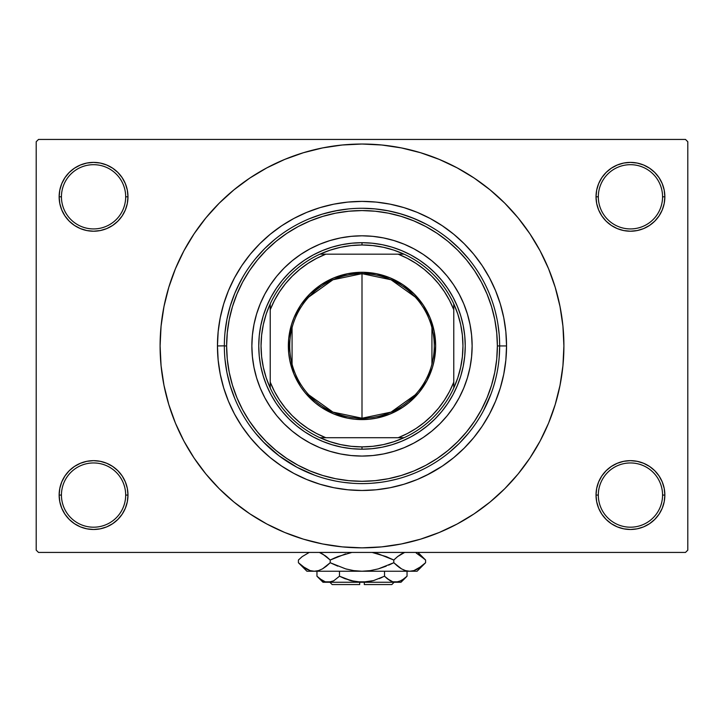 <?xml version="1.0" encoding="UTF-8"?>
<svg xmlns="http://www.w3.org/2000/svg" width="724" height="724" viewBox="0 0 724 724"><rect width="100%" height="100%" fill="white"/><g stroke="black" fill="none" stroke-linecap="round" stroke-linejoin="round"><path stroke-width="1.09" d="M664.198 501.786L664.858 495.071A34.417 34.417 0 0 1 630.441 529.488A34.417 34.417 0 0 1 596.024 495.071L598.323 495.071A32.118 32.118 0 0 0 630.441 527.199A32.118 32.118 0 0 0 662.56 495.071A32.118 32.118 0 0 0 630.441 462.953A32.118 32.118 0 0 0 598.323 495.071L596.024 495.071A34.417 34.417 0 0 1 630.441 460.654A34.417 34.417 0 0 1 664.858 495.071L662.56 495.071A32.118 32.118 0 0 1 630.441 527.199A32.118 32.118 0 0 1 598.323 495.071A32.118 32.118 0 0 1 630.441 462.953A32.118 32.118 0 0 1 662.56 495.071L664.858 495.071L664.198 488.356L662.234 481.903L659.057 475.949L654.777 470.736L649.564 466.455L643.609 463.279L637.156 461.315L630.441 460.654L623.726 461.315L617.273 463.279L611.318 466.455L606.106 470.736L601.825 475.949L598.648 481.903L596.685 488.356L596.024 495.071L596.685 501.786L598.648 508.248L601.825 514.194L606.106 519.407L611.318 523.687L617.273 526.873L623.726 528.828L630.441 529.488L637.156 528.828L643.609 526.873L649.564 523.687L654.777 519.407L659.057 514.194L662.234 508.248L664.198 501.786L664.858 495.071L664.198 488.356M59.802 488.356L59.142 495.071L61.44 495.071A32.118 32.118 0 0 0 93.559 527.199A32.118 32.118 0 0 0 125.677 495.071A32.118 32.118 0 0 0 93.559 462.953A32.118 32.118 0 0 0 61.44 495.071L59.142 495.071A34.417 34.417 0 0 1 93.559 460.654A34.417 34.417 0 0 1 127.976 495.071L125.677 495.071A32.118 32.118 0 0 1 93.559 527.199A32.118 32.118 0 0 1 61.44 495.071A32.118 32.118 0 0 1 93.559 462.953A32.118 32.118 0 0 1 125.677 495.071L127.976 495.071L127.315 488.356L125.352 481.903L122.175 475.949L117.894 470.736L112.682 466.455L106.727 463.279L100.274 461.315L93.559 460.654L86.844 461.315L80.391 463.279L74.436 466.455L69.223 470.736L64.943 475.949L61.766 481.903L59.802 488.356L59.142 495.071L59.802 501.786L61.766 508.248L64.943 514.194L69.223 519.407L74.436 523.687L80.391 526.873L86.844 528.828L93.559 529.488L100.274 528.828L106.727 526.873L112.682 523.687L117.894 519.407L122.175 514.194L125.352 508.248L127.315 501.786L127.976 495.071A34.417 34.417 0 0 1 93.559 529.488A34.417 34.417 0 0 1 59.142 495.071L59.802 501.786L61.766 508.248L64.943 514.194M59.802 190.095L59.142 196.801L61.44 196.801A32.118 32.118 0 0 0 93.559 228.929A32.118 32.118 0 0 0 125.677 196.801A32.118 32.118 0 0 0 93.559 164.683A32.118 32.118 0 0 0 61.44 196.801L59.142 196.801A34.417 34.417 0 0 1 93.559 162.393A34.417 34.417 0 0 1 127.976 196.801L125.677 196.801A32.118 32.118 0 0 1 93.559 228.929A32.118 32.118 0 0 1 61.44 196.801A32.118 32.118 0 0 1 93.559 164.683A32.118 32.118 0 0 1 125.677 196.801L127.976 196.801L127.315 190.095L125.352 183.634L122.175 177.688L117.894 172.466L112.682 168.194L106.727 165.009L100.274 163.054L93.559 162.393L86.844 163.054L80.391 165.009L74.436 168.194L69.223 172.466L64.943 177.688L61.766 183.634L59.802 190.095L59.142 196.801L59.802 203.516L61.766 209.978L64.943 215.924L69.223 221.137L74.436 225.417L80.391 228.603L86.844 230.558L93.559 231.218L100.274 230.558L106.727 228.603L112.682 225.417L117.894 221.137L122.175 215.924L125.352 209.978L127.315 203.516L127.976 196.801A34.417 34.417 0 0 1 93.559 231.218A34.417 34.417 0 0 1 59.142 196.801L59.802 203.516M664.198 203.516L664.858 196.801A34.417 34.417 0 0 1 630.441 231.218A34.417 34.417 0 0 1 596.024 196.801L598.323 196.801A32.118 32.118 0 0 0 630.441 228.929A32.118 32.118 0 0 0 662.56 196.801A32.118 32.118 0 0 0 630.441 164.683A32.118 32.118 0 0 0 598.323 196.801L596.024 196.801A34.417 34.417 0 0 1 630.441 162.393A34.417 34.417 0 0 1 664.858 196.801L662.56 196.801A32.118 32.118 0 0 1 630.441 228.929A32.118 32.118 0 0 1 598.323 196.801A32.118 32.118 0 0 1 630.441 164.683A32.118 32.118 0 0 1 662.56 196.801L664.858 196.801L664.198 190.095L662.234 183.634L659.057 177.688L654.777 172.466L649.564 168.194L643.609 165.009L637.156 163.054L630.441 162.393L623.726 163.054L617.273 165.009L611.318 168.194L606.106 172.466L601.825 177.688L598.648 183.634L596.685 190.095L596.024 196.801L596.685 203.516L598.648 209.978L601.825 215.924L606.106 221.137L611.318 225.417L617.273 228.603L623.726 230.558L630.441 231.218L637.156 230.558L643.609 228.603L649.564 225.417L654.777 221.137L659.057 215.924L662.234 209.978L664.198 203.516L664.858 196.801L664.198 190.095L662.234 183.634L659.057 177.688M297.102 467.342L314.506 475.152M409.485 475.152L414.68 473.125M497.904 323.999L499.198 334.624M493.125 304.017L494.058 307.067M430.137 473.415L417.314 479.478L403.956 484.256L390.2 487.704L376.172 489.786L362 490.483L347.828 489.786L333.8 487.704L320.044 484.256L306.686 479.478L293.863 473.415L281.699 466.12L270.305 457.677L259.789 448.147L250.269 437.64L241.816 426.246L234.522 414.074L228.458 401.259L223.68 387.901L220.232 374.136L218.15 360.109L217.453 345.936L224.34 345.855L217.453 345.936A144.547 144.547 0 0 1 362 201.399A144.547 144.547 0 0 1 506.547 345.936L499.66 345.936L506.547 345.936L505.85 360.109L503.768 374.136L500.32 387.901L495.542 401.259L489.478 414.074L482.184 426.246L473.731 437.64L464.211 448.147L453.695 457.677L442.301 466.12L426.083 475.505M195.978 460.844L205.924 474.03L219.236 488.709L233.915 502.013L249.825 513.814L266.821 524.004L284.731 532.475L303.392 539.154L322.614 543.968L342.208 546.873L362 547.842L381.792 546.873L401.386 543.968L420.608 539.154L439.269 532.475L457.179 524.004L474.175 513.814L490.085 502.013L504.764 488.709L518.076 474.03L529.878 458.111L540.068 441.115L548.539 423.205L555.208 404.553L560.023 385.331L562.928 365.729L563.906 345.936A201.905 201.905 0 0 1 362 547.842A201.905 201.905 0 0 1 160.095 345.936A201.905 201.905 0 0 1 362 144.031A201.905 201.905 0 0 1 563.906 345.936L562.928 326.153L560.023 306.551L555.208 287.328L548.539 268.676L540.068 250.766L529.878 233.771L518.076 217.852L504.764 203.173L490.085 189.869L474.175 178.059L457.179 167.877L439.269 159.407L420.608 152.728L401.386 147.913L381.792 145.008L362 144.031L342.208 145.008L322.614 147.913L303.392 152.728L284.731 159.407L266.821 167.877L249.825 178.059L233.915 189.869L219.236 203.173L205.924 217.852L195.851 231.218M685.501 552.43L38.499 552.43L36.2 550.14L36.2 141.741L38.499 139.442L685.501 139.442L38.499 139.442L36.2 141.741L36.2 550.14L38.499 552.43L685.501 552.43L687.8 550.14L687.8 141.741L687.8 550.14L685.501 552.43M421.133 221.625L410.028 216.928L398.553 213.218L386.806 210.53L374.86 208.883L362.824 208.277M338.814 210.241L327.031 212.793M242.92 276.867L237.336 287.555M263.192 441.794L279.075 455.821L296.912 467.242M371.43 483.279L380.489 482.356M343.502 482.356L352.543 483.279M218.15 331.773L220.232 317.736L223.68 303.98L228.458 290.623L234.522 277.799L241.816 265.636L250.269 254.242L259.789 243.735L270.305 234.205L281.699 225.752L293.863 218.458L306.686 212.394L320.044 207.616L333.8 204.168L347.828 202.087L362 201.399L376.172 202.087L390.2 204.168L403.956 207.616L417.314 212.394L430.137 218.458L442.301 225.752L453.695 234.205L464.211 243.735L473.731 254.242L482.184 265.636L489.478 277.799L495.542 290.623L500.32 303.98L503.768 317.736L505.85 331.773L506.547 345.936A144.547 144.547 0 0 1 362 490.483A144.547 144.547 0 0 1 217.453 345.936L218.168 331.565M244.015 262.432L247.373 257.889M274.007 231.264L278.496 227.951M293.863 218.458L297.917 216.376M445.504 227.951L450.057 231.309M476.673 257.943L479.985 262.432M489.478 277.799L491.56 281.853M479.985 429.441L476.627 433.993M449.993 460.618L445.504 463.921M278.496 463.921L273.943 460.573M247.327 433.929L244.015 429.441M234.522 414.074L232.44 410.028M685.501 139.442L687.8 141.741L685.501 139.442M518.076 474.03L528.149 460.663M528.022 231.037L518.076 217.852M649.564 168.194L643.609 165.009L637.156 163.054L630.441 162.393L623.726 163.054M611.318 225.417L617.273 228.603L623.726 230.558L630.441 231.218L637.156 230.558M649.564 225.417L654.777 221.137L659.057 215.924L662.234 209.978M112.682 168.194L106.727 165.009L100.274 163.054L93.559 162.393L86.844 163.054M61.766 209.978L64.943 215.924M74.436 225.417L80.391 228.603L86.844 230.558L93.559 231.218L100.274 230.558M112.682 225.417L117.894 221.137L122.175 215.924M112.682 466.455L106.727 463.279L100.274 461.315L93.559 460.654L86.844 461.315M74.436 466.455L69.223 470.736L64.943 475.949L61.766 481.903M74.436 523.687L80.391 526.873L86.844 528.828L93.559 529.488L100.274 528.828M662.234 481.903L659.057 475.949M649.564 466.455L643.609 463.279L637.156 461.315L630.441 460.654L623.726 461.315M611.318 466.455L606.106 470.736L601.825 475.949M611.318 523.687L617.273 526.873L623.726 528.828L630.441 529.488L637.156 528.828M205.924 217.852L194.123 233.771L183.932 250.766L175.461 268.676L168.792 287.328L163.977 306.551L161.072 326.153L160.095 345.936L161.072 365.729L163.977 385.331L168.792 404.553L175.461 423.205L183.932 441.115L194.123 458.111L205.924 474.03M499.66 345.936L497.37 345.936A135.37 135.37 0 0 1 362 481.306A135.37 135.37 0 0 1 226.63 345.936L227.282 359.204L229.237 372.344L232.458 385.231L236.938 397.738L242.612 409.748L249.445 421.142L257.364 431.812L266.278 441.658L276.125 450.581L286.794 458.491L298.188 465.324L310.198 471.007L322.705 475.478L335.592 478.709L348.733 480.655L362 481.306L375.267 480.655L388.408 478.709L401.295 475.478L413.802 471.007L425.812 465.324L437.206 458.491L447.875 450.581L457.722 441.658L466.636 431.812L474.555 421.142L481.388 409.748L487.062 397.738L491.542 385.231L494.764 372.344L496.718 359.204L497.37 345.936L496.718 332.669L494.764 319.528L491.542 306.641L487.062 294.134L481.388 282.125L474.555 270.731L466.636 260.061L457.722 250.223L447.875 241.3L437.206 233.381L425.812 226.558L413.802 220.874L401.295 216.404L388.408 213.173L375.267 211.227L362 210.575L348.733 211.227L335.592 213.173L322.705 216.404L310.198 220.874L298.188 226.558L286.794 233.381L276.125 241.3L266.278 250.223L257.364 260.061L249.445 270.731L242.612 282.125L236.938 294.134L232.458 306.641L229.237 319.528L227.282 332.669L226.63 345.936L224.34 345.936A137.66 137.66 0 0 0 362 483.605A137.66 137.66 0 0 0 499.66 345.936L499.66 345.936A137.66 137.66 0 0 1 362 483.605A137.66 137.66 0 0 1 224.34 345.936A137.66 137.66 0 0 1 362 208.277A137.66 137.66 0 0 1 499.66 345.936A137.66 137.66 0 0 0 362 208.277A137.66 137.66 0 0 0 224.34 345.936L226.63 345.936A135.37 135.37 0 0 1 362 210.575A135.37 135.37 0 0 1 497.37 345.936L499.66 345.936L499.198 357.213M324.832 478.492L324.28 478.338M335.14 480.953L327.963 479.324M395.992 479.342L388.86 480.953M399.684 478.347L399.132 478.501M409.151 475.27L406.381 476.247M260.242 303.808A110.129 110.129 0 0 0 260.242 388.064L256.613 377.91L253.988 367.421L252.404 356.733L251.871 345.936L252.404 335.149L253.988 324.452L256.613 313.972L260.251 303.79L264.875 294.025L270.432 284.758L276.867 276.07L284.125 268.07L292.134 260.812L300.813 254.368L310.089 248.812L319.854 244.196L330.035 240.549L340.515 237.924L351.203 236.341L362 235.807L372.797 236.341L383.485 237.924L393.965 240.549L404.146 244.196L413.911 248.812L423.187 254.368L431.866 260.812L439.875 268.07L447.133 276.07L453.568 284.758L459.125 294.025L463.749 303.79L467.387 313.972L470.012 324.452L471.596 335.149L472.129 345.936A110.129 110.129 0 0 1 362 456.066A110.129 110.129 0 0 1 251.871 345.936A110.129 110.129 0 0 1 362 235.807A110.129 110.129 0 0 1 472.129 345.936L471.596 356.733L470.012 367.421L467.387 377.91L463.749 388.082A110.129 110.129 0 0 0 463.758 303.808M260.26 388.1A110.129 110.129 0 0 0 270.423 407.105L264.875 397.856L260.251 388.082M270.441 407.141A110.129 110.129 0 0 0 300.804 437.495M319.872 447.694A110.129 110.129 0 0 0 404.128 447.694L393.965 451.324L383.485 453.957L372.797 455.541L362 456.066L351.203 455.541L340.515 453.957L330.035 451.324L319.854 447.685L310.089 443.061L300.813 437.513A110.129 110.129 0 0 0 319.836 447.676M404.164 447.676A110.129 110.129 0 0 0 423.169 437.522L413.911 443.061L404.146 447.685M423.196 437.495A110.129 110.129 0 0 0 453.559 407.141M463.749 388.082L459.125 397.856L453.568 407.123A110.129 110.129 0 0 0 463.74 388.1M497.035 319.157L495.569 312.632M494.003 306.867L493.732 305.981M491.017 297.917L489.18 293.256M468.41 258.604L459.342 248.594L449.333 239.526M426.898 224.53L414.68 218.757L401.965 214.204L388.86 210.919L375.494 208.937M348.506 208.937L335.14 210.919L322.035 214.204L309.32 218.757M274.668 239.526L264.658 248.594L255.59 258.604M240.594 281.048L234.82 293.256L230.268 305.981L226.983 319.085L225.001 332.443M225.001 359.43L226.983 372.797L230.268 385.901L234.82 398.616M255.59 433.269L264.658 443.278L274.668 452.355M315.121 475.378L317.112 476.075M320.08 477.062L322.035 477.677M325.031 478.546L327.375 479.179M396.58 479.188L398.942 478.555M401.965 477.677L403.901 477.071M406.87 476.084L408.879 475.369M449.333 452.355L459.342 443.278L468.41 433.269M483.406 410.834L491.144 393.612M492.564 389.575L492.917 388.489M493.216 387.575L494.908 381.82M296.505 266.133L304.641 260.097L313.329 254.884L322.488 250.549L332.026 247.137L341.855 244.676L351.882 243.192L362 242.694L372.118 243.192L382.145 244.676L391.974 247.137L401.512 250.549L410.671 254.884L419.359 260.097L427.495 266.133L435.006 272.93L441.812 280.441L447.848 288.577L453.052 297.265L457.387 306.433L460.799 315.972L463.26 325.8L464.754 335.818L465.242 345.936L464.754 356.063L463.26 366.082L460.799 375.91L457.387 385.449L453.052 394.607L447.848 403.304L441.812 411.44L435.006 418.943L427.495 425.748L419.359 431.785L410.671 436.997L401.512 441.323L391.974 444.744L382.145 447.206L372.118 448.69L362 449.188L351.882 448.69L341.855 447.206L332.026 444.744L322.488 441.323L313.329 436.997L304.641 431.785L296.505 425.748L288.994 418.943L282.188 411.44L276.152 403.304L270.948 394.607L266.613 385.449L263.201 375.91L260.74 366.082L259.246 356.063L258.758 345.936L259.246 335.818L260.74 325.8L263.201 315.972L266.613 306.433L270.948 297.265L276.152 288.577L282.188 280.441L288.994 272.93L297.817 265.065M441.812 280.441L442.871 281.754M427.495 425.748L426.183 426.807M282.188 411.44L281.129 410.119M453.568 407.123L447.133 415.802L439.875 423.812L431.866 431.07L423.187 437.513M300.813 437.513L292.134 431.07L284.125 423.812L276.867 415.802L270.432 407.123M463.74 303.772A110.129 110.129 0 0 0 453.577 284.767M453.559 284.74A110.129 110.129 0 0 0 423.196 254.377M423.169 254.359A110.129 110.129 0 0 0 404.164 244.196M404.128 244.187A110.129 110.129 0 0 0 319.872 244.187M319.836 244.196A110.129 110.129 0 0 0 300.831 254.359M300.804 254.377A110.129 110.129 0 0 0 270.441 284.74M270.423 284.767A110.129 110.129 0 0 0 260.26 303.772M415.205 394.861L391.051 412.119L362 418.21A72.273 72.273 0 0 0 434.273 345.936A72.273 72.273 0 0 0 362 273.663L362 272.287A73.649 73.649 0 0 1 435.649 345.936A73.649 73.649 0 0 1 362 419.585L362 273.663A72.273 72.273 0 0 1 434.273 345.936A72.273 72.273 0 0 1 362 418.21L332.95 412.119L308.795 394.861M308.795 297.021L332.95 279.763L362 273.663L391.051 279.763L415.205 297.021M431.929 327.691L431.929 364.19M270.224 387.992A100.953 100.953 0 0 1 270.224 303.881L266.242 313.963L263.373 324.415L261.626 335.112L261.047 345.936L261.626 356.76L263.373 367.466L266.242 377.91L270.224 387.992A100.953 100.953 0 0 0 319.945 437.712L330.026 441.694L340.479 444.572L351.176 446.31L362 446.889A100.953 100.953 0 0 1 319.945 437.712L404.055 437.712A100.953 100.953 0 0 1 362 446.889L372.824 446.31L383.521 444.572L393.974 441.694L404.055 437.712A100.953 100.953 0 0 0 453.776 387.992L457.758 377.91L460.627 367.466L462.374 356.76L462.953 345.936L462.374 335.112L460.627 324.415L457.758 313.963L453.776 303.881A100.953 100.953 0 0 1 453.776 387.992L453.776 303.881A100.953 100.953 0 0 0 404.055 254.169L393.974 250.187L383.521 247.309L372.824 245.572L362 244.983L362 242.694A103.242 103.242 0 0 0 258.758 345.936A103.242 103.242 0 0 0 362 449.188L362 446.889L362 449.188A103.242 103.242 0 0 1 258.758 345.936A103.242 103.242 0 0 1 362 242.694A103.242 103.242 0 0 1 465.242 345.936A103.242 103.242 0 0 1 362 449.188A103.242 103.242 0 0 0 465.242 345.936A103.242 103.242 0 0 0 362 242.694L362 244.983L351.176 245.572L340.479 247.309L330.026 250.187L319.945 254.169A100.953 100.953 0 0 1 404.055 254.169L319.945 254.169A100.953 100.953 0 0 0 270.224 303.881L270.224 387.992A100.953 100.953 0 0 0 319.945 437.712L398.2 437.712L407.395 433.531L416.11 428.436L424.264 422.463L431.757 415.703L438.527 408.2L444.491 400.055L449.595 391.34L453.776 382.145L453.776 309.736L449.595 300.541L444.491 291.826L438.527 283.672L431.757 276.179L424.264 269.409L416.11 263.446L407.395 258.35L398.2 254.169L325.8 254.169L316.605 258.35L307.89 263.446L299.736 269.409L292.243 276.179L285.473 283.672L279.509 291.826L274.405 300.541L270.224 309.736L270.224 382.145L274.405 391.34L279.509 400.055L285.473 408.2L292.243 415.703L299.736 422.463L307.89 428.436L316.605 433.531L325.8 437.712A98.654 98.654 0 0 1 270.224 382.145L270.224 387.992M362 272.287L376.371 273.708L390.182 277.898L402.915 284.704L414.074 293.863L423.241 305.021L430.047 317.755L434.237 331.574L435.649 345.936L434.237 360.308L432.481 367.321L426.952 380.661L418.934 392.661L408.725 402.87L402.915 407.178L390.182 413.983L376.371 418.173L369.222 419.232L354.778 419.232L347.629 418.173L333.818 413.983L321.085 407.178L315.275 402.87L305.066 392.661L300.759 386.86L293.953 374.127L289.763 360.308L288.704 353.158L288.704 338.723L291.519 324.56L293.953 317.755L300.759 305.021L309.926 293.863L321.085 284.704L333.818 277.898L347.629 273.708L362 272.287L362 418.21A72.273 72.273 0 0 1 289.727 345.936A72.273 72.273 0 0 1 362 273.663A72.273 72.273 0 0 0 289.727 345.936A72.273 72.273 0 0 0 362 418.21L362 419.585A73.649 73.649 0 0 1 288.351 345.936A73.649 73.649 0 0 1 362 272.287M404.055 254.169A100.953 100.953 0 0 1 453.776 303.881L453.776 309.736A98.654 98.654 0 0 0 398.2 254.169L404.055 254.169M453.776 387.992A100.953 100.953 0 0 1 404.055 437.712L398.2 437.712A98.654 98.654 0 0 0 453.776 382.145L453.776 387.992M270.224 303.881A100.953 100.953 0 0 1 319.945 254.169L325.8 254.169A98.654 98.654 0 0 0 270.224 309.736L270.224 303.881M292.071 364.19L292.071 327.691M391.829 584.558L364.299 584.558L391.829 584.558L394.118 582.259L391.829 584.558M364.299 582.259L364.299 584.558L364.299 582.259M391.232 581.209L392.842 581.815L390.001 580.585L384.516 576.223L384.516 571.245L384.516 576.223L387.204 578.657L384.516 576.223L373.602 580.576L367.855 581.824L356.118 581.815L344.841 578.657L339.484 576.223L344.832 578.648L339.484 576.223L339.484 571.245L339.484 576.223L334.036 580.558L331.185 581.815L325.311 581.824L319.646 578.657L316.958 576.223L316.958 571.245L316.958 576.223L317.519 576.775M333.411 580.901L328.225 582.259L331.158 581.815L325.311 581.824L322.442 580.585L316.958 576.223L322.995 582.259L395.775 582.259L398.716 581.815L392.861 581.824L387.204 578.657L389.992 580.576M367.892 581.815L373.575 580.576L384.516 576.223L387.204 578.657L384.516 576.223L373.602 580.576L362 582.259L350.398 580.576L339.484 576.223L333.999 580.585L339.484 576.223L351.964 580.992M356.145 581.824L359.701 582.196M406.445 576.811L407.042 576.223L407.042 571.245L407.042 576.223L404.354 578.657L398.734 581.815L392.815 581.815M424.816 563.48L425.585 562.729L425.585 560.032L425.585 562.729L421.793 566.159L413.866 570.612L409.684 571.245L417.069 571.245L306.931 571.245L314.316 571.245L310.198 570.639L302.216 566.159L298.415 562.729L298.415 560.032L302.207 556.602L309.266 552.43L302.207 556.602L298.415 560.032L298.415 562.729L299.238 563.534M320.759 553L326.415 556.602L330.207 560.032L330.207 562.729L322.524 568.847L318.488 570.612L314.316 571.245L318.46 570.63M388.625 565.145L393.793 562.729L378.344 568.874L370.272 570.63L378.371 568.865L386.218 566.159L378.344 568.874L370.272 570.63L362 571.245L353.71 570.621L362 571.245L314.316 571.245L318.46 570.621L314.316 571.245L310.171 570.63L306.152 568.874L298.415 562.729L306.931 571.245M353.728 570.63L362 571.245L370.272 570.63L362 571.245L353.692 570.621L345.629 568.865L330.207 562.729L337.773 566.15L330.207 562.729L322.524 568.847L326.153 566.367M335.375 557.616L330.207 560.032L322.506 553.896L330.207 560.032L337.773 556.611L351.9 552.43M417.069 571.245L425.585 562.729L417.902 568.847L413.866 570.612L409.684 571.245L362 571.245L353.692 570.621L345.629 568.865L330.207 562.729L330.207 560.032L345.656 553.887M345.647 568.874L347.086 569.263M378.371 553.896L393.793 560.032L397.847 556.394L393.793 560.032L386.227 556.611L372.1 552.43L386.218 556.602L393.793 560.032L393.793 562.729L378.371 568.865L393.793 562.729L401.494 568.865L393.793 562.729L393.793 560.032L386.227 556.611L393.793 560.032L397.576 556.602L404.644 552.43L402.363 553.435M378.353 553.887L376.914 553.498M403.241 569.761L405.54 570.63M405.512 570.612L409.684 571.245L413.838 570.621L409.684 571.245L405.576 570.639L401.521 568.874L393.793 562.729L401.512 568.874L405.576 570.639L409.684 571.245L413.802 570.639L409.684 571.245L405.576 570.639M416.246 553.055L424.762 559.227M421.784 566.159L425.585 562.729M417.848 568.874L416.246 569.707L417.848 568.874M398.68 567.01L401.494 568.865M370.308 570.621L372.272 570.295L370.308 570.621M299.546 563.833L302.08 566.05M397.576 556.602L401.476 553.914L397.576 556.602M418.019 553.978L425.585 560.032L417.983 552.43M424.472 558.955L422.409 557.109M403.168 553.036L401.521 553.887M325.32 555.751L319.356 552.43M326.424 556.602L330.207 560.032L326.424 556.602L320.832 553.036M299.184 559.281L298.415 560.032M401.006 582.259L407.042 576.223L401.594 580.558L395.775 582.259L401.006 582.259L322.995 582.259M379.159 578.657L382.2 577.336M332.841 581.182L333.999 580.585L332.841 581.182M317.746 576.983L319.212 578.295M359.701 584.558L332.171 584.558L359.701 584.558L359.701 582.259L359.701 584.558M364.299 582.196L367.855 581.824M332.66 581.263L331.185 581.815M345.629 568.865L330.207 562.729L326.424 566.159M393.793 562.729L397.847 566.367M403.422 552.919L404.644 552.43M330.207 560.032L345.629 553.896M310.198 570.639L314.316 571.245L318.46 570.621M307.754 569.707L306.017 568.802M353.692 570.621L351.728 570.295M362 571.245L361.538 571.245M391.159 581.182L390.001 580.585M398.734 581.815L392.861 581.824M395.775 582.259L398.689 581.824M325.311 581.824L331.139 581.824M323.556 581.164L319.646 578.657M356.108 581.815L353.122 581.263M332.171 584.558L329.882 582.259"/></g></svg>
